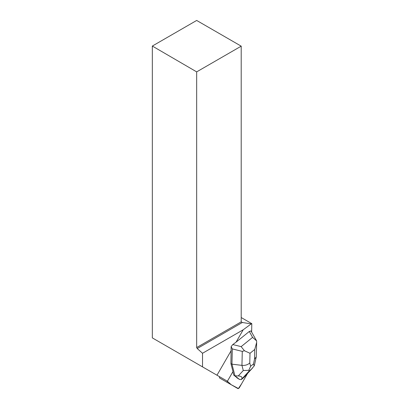 <?xml version="1.0" encoding="UTF-8"?>
<svg xmlns="http://www.w3.org/2000/svg" width="409" height="409" viewBox="0 0 409 409"><rect width="100%" height="100%" fill="white"/><g stroke="black" fill="none" stroke-linecap="round" stroke-linejoin="round"><path stroke-width="0.61" d="M219.679 378.054L237.859 388.55A1.881 0.864 120 0 0 239.546 387.354L247.486 373.596L241.576 383.836L238.411 388.524L231.254 384.736L227.281 381.162A1.881 0.864 120 0 0 227.409 382.517L219.679 378.054A1.881 0.864 -60 0 1 219.556 376.704L219.556 376.704M230.144 384.092A1.881 0.864 -60 0 1 230.134 384.087L237.859 388.55M243.212 329.777L251.249 323.877L242.327 322.496L197.23 348.534L202.527 353.269L243.212 329.777L236.054 342.175L232.777 344.552L241.146 346.627L244.429 350.738L250.006 353.284L249.776 362.977C247.665 364.854 245.052 365.651 241.949 365.375L242.281 351.387L232.317 348.913L231.136 346.622L230.916 363.57L232.982 371.561L227.782 380.559A1.881 0.864 -60 0 0 227.465 381.27L216.98 375.217L231.228 350.539M202.527 353.269L202.527 366.873L216.98 375.217M251.642 331.929L251.806 323.657L241.208 317.542M251.249 323.877L251.806 323.657M236.054 342.175L249.301 331.459L250.983 330.937L256.607 340.881L252.583 337.379L249.301 331.459M236.617 377.379L237.629 378.192A6.273 2.873 -60 0 1 237.205 378.034A6.273 2.873 -60 0 1 236.617 377.379L233.749 375.125L232.874 371.745M196.673 20.45L241.208 46.161L196.673 71.877L152.332 46.053L196.673 20.45M242.327 322.496L241.208 321.852L241.208 46.161M197.23 348.534L196.673 347.563L241.208 321.852M196.673 71.877L196.673 347.563M152.332 46.053L152.332 337.89L202.527 366.873M232.317 348.913L231.949 364.168L230.916 363.57M248.81 370.293L250.625 366.26L253.488 363.944L254.188 365.943L251.392 369.194L249.234 370.937L248.81 370.293L243.278 370.518L241.949 365.375L231.949 364.168L234.965 375.825L233.749 375.125M231.136 346.622L232.777 344.552M249.234 370.937L241.279 379.608L239.454 379.419L237.563 378.177M241.417 379.414C242.736 377.318 241.688 376.162 238.268 375.948L243.278 370.518M239.454 379.419L234.965 375.825L238.268 375.948M252.522 368.039L244.101 377.241L251.392 369.194M241.279 379.608L244.101 377.241M256.653 342.819L256.269 356.832L254.526 359.138L254.761 349.439L256.668 342.374L256.607 340.881M242.281 351.387L244.429 350.738M254.485 365.068L254.188 365.943M241.146 346.627L252.583 337.379M249.776 362.977L250.625 366.26M253.488 363.944L254.526 359.138M254.761 349.439L250.006 353.284M254.49 365.032L256.269 356.832"/></g></svg>
